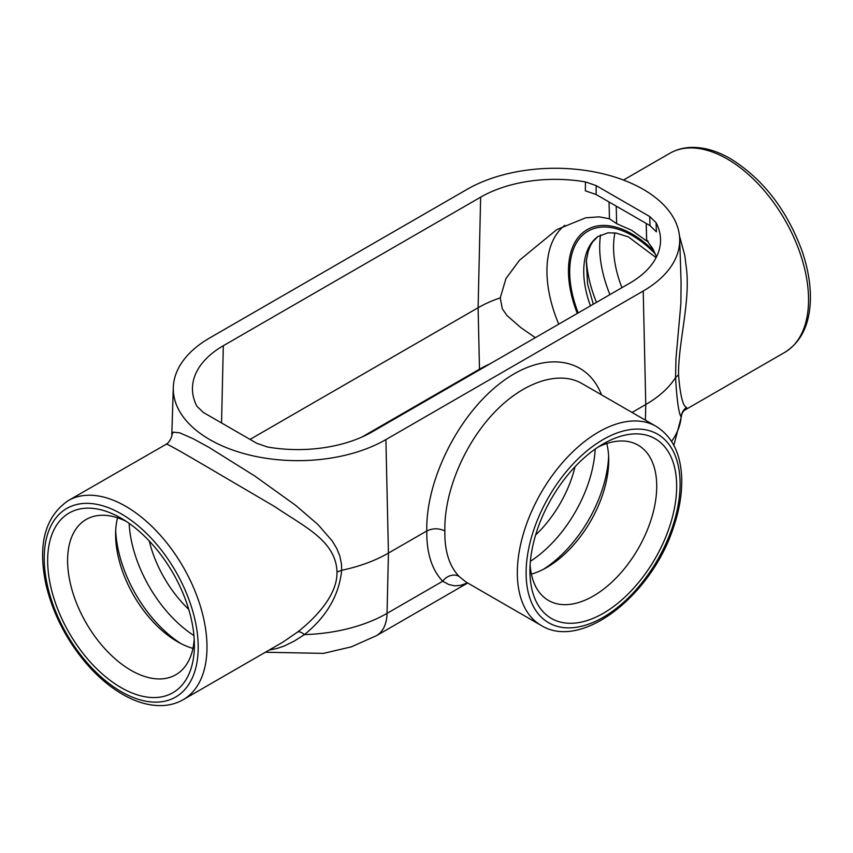 <?xml version="1.0" encoding="UTF-8"?>
<svg xmlns="http://www.w3.org/2000/svg" width="853" height="853" viewBox="0 0 853 853"><rect width="100%" height="100%" fill="white"/><g stroke="black" fill="none" stroke-linecap="round" stroke-linejoin="round"><path stroke-width="1.28" d="M600.555 234.97A97.37 56.213 -120 0 0 599.691 247.007A97.37 56.213 -120 0 0 609.916 294.605M180.889 643.578A97.37 56.213 60 0 1 115.699 530.662M608.626 456.376A97.37 56.213 -60 0 1 543.436 569.292M679.478 235.844L684.778 255.314L686.537 269.271C690.269 302.762 678.188 342.949 678.54 374.83C680.236 395.568 682.922 406.433 686.612 407.425L685.204 409.856L784.739 352.385C800.882 342.277 809.412 325.1 810.35 300.864C810.83 285.009 808.004 268.226 801.873 250.494C786.53 209.348 762.721 178.746 730.467 158.69C716.744 150.757 703.469 147.004 690.663 147.42C683.04 147.75 676.088 149.712 669.797 153.305A114.942 66.363 60 0 1 727.268 158.999A114.942 66.363 60 0 1 808.548 299.776A114.942 66.363 60 0 1 784.739 352.385M603.306 443.869A103.746 59.902 -60 0 1 676.664 486.221A103.746 59.902 -60 0 1 603.306 613.296A103.746 59.902 -60 0 1 529.937 570.934A103.746 59.902 -60 0 1 603.306 443.869L603.306 443.869M581.938 383.519L581.927 383.519C558.512 369.989 522.217 382.421 492.853 414.014C463.467 445.607 443.923 493.247 444.861 530.95C444.509 550.857 449.232 565.997 459.021 576.372L465.695 581.853L541.133 625.409A114.942 66.363 120 0 1 523.518 533.306A114.942 66.363 120 0 1 598.603 432.023A114.942 66.363 120 0 1 656.074 426.329C672.217 436.448 680.747 453.615 681.686 477.851C682.165 493.706 679.34 510.489 673.198 528.22C651.116 595.671 581.522 650.668 541.133 625.409M194.388 645.22A103.746 59.902 60 0 1 121.019 687.571A103.746 59.902 60 0 1 47.661 560.506A103.746 59.902 60 0 1 121.019 518.155A103.746 59.902 60 0 1 194.388 645.22M183.192 699.695L282.727 642.224L297.825 631.881C316.943 616.762 337.532 594.37 336.999 572.022C336.071 540.514 303.188 526.194 275.092 506.821L200.562 463.094C179.269 450.608 167.902 444.285 166.452 444.104L68.251 500.615A114.942 66.363 -120 0 1 125.722 506.298A114.942 66.363 -120 0 1 200.807 607.592A114.942 66.363 -120 0 1 183.192 699.695C176.902 703.288 169.95 705.25 162.337 705.58C149.52 705.996 136.256 702.243 122.533 694.31C109.941 686.985 98.074 676.962 86.953 664.231C66.694 640.528 53.057 614.107 46.062 584.966C37.489 544.843 44.889 516.726 68.251 500.615M194.207 639.153A89.65 51.756 60 0 1 176.816 674.147A89.65 51.756 60 0 1 107.393 651.425A89.65 51.756 60 0 1 67.6 560.506A89.65 51.756 60 0 1 87.187 518.901A89.65 51.756 60 0 1 126.191 521.343M192.949 648.387A87.56 50.551 60 0 1 177.52 641.733A87.56 50.551 60 0 1 115.603 534.5A87.56 50.551 60 0 1 117.554 517.814M614.917 232.901A87.56 50.551 -120 0 0 613.563 247.007A87.56 50.551 -120 0 0 621.912 287.685M598.134 447.057A89.65 51.756 -60 0 1 637.138 444.616A89.65 51.756 -60 0 1 656.725 486.221A89.65 51.756 -60 0 1 616.932 577.14A89.65 51.756 -60 0 1 547.509 599.862A89.65 51.756 -60 0 1 530.129 564.867M606.771 443.528A87.56 50.551 -60 0 1 608.722 460.215A87.56 50.551 -60 0 1 546.816 567.448A87.56 50.551 -60 0 1 531.387 574.101M656.096 222.708L656.426 231.845L650.007 225.629L596.119 194.516L585.35 190.805L585.435 181.913L596.162 185.602L649.698 216.513L656.096 222.708A105.377 60.84 0 0 1 660.521 239.053A105.377 60.84 0 0 1 629.674 283.207L372.345 431.767A105.377 60.84 0 0 1 267.554 447.025L256.838 443.325L203.302 412.425L196.894 406.231A105.377 60.84 0 0 1 192.469 387.625A105.377 60.84 0 0 1 223.315 345.732L480.644 197.16L478.106 307.73L250.036 439.402M646.211 223.433L646.617 240.972C648.557 241.559 648.568 241.314 646.649 240.237L652.726 248.522L656.501 256.87M646.649 240.237L646.254 223.465M609.053 201.99L609.458 218.763L599.137 216.854L585.659 217.803L556.785 229.585L519.445 260.282L505.946 278.611L500.253 297.878A108.971 62.919 0 0 0 478.106 307.73L479.482 369.189A31.924 18.435 -120 0 0 479.503 369.903M585.435 181.913A105.377 60.84 0 0 0 480.644 197.16M500.253 297.878L502.3 308.775L507.013 315.546L520.799 327.584L535.332 337.671M173.308 387.422A124.538 71.908 0 0 0 249.108 454.926A124.538 71.908 0 0 0 385.897 439.594L643.226 291.022A124.538 71.908 0 0 0 679.681 238.851A124.538 71.908 0 0 0 601.76 173.5A124.538 71.908 0 0 0 467.092 189.345L209.763 337.905A124.538 71.908 0 0 0 173.308 387.422L171.794 434.817L173.298 432.151L179.77 432.844L193.343 438.826L209.209 447.516L254.663 475.942L295.714 505.392L318.009 524.595L332.254 540.983L336.732 548.436L339.814 555.975L341.488 564.164L341.669 570.294A128.131 73.976 0 0 0 388.435 553.096L426.799 530.95C432.823 528.103 438.837 528.103 444.861 530.95M336.999 572.022L341.669 570.294C339.153 595.042 326.752 616.474 304.457 634.6L294.285 641.083L284.55 645.881L276.841 648.515L269.26 649.997M632.041 412.447L645.764 404.525A128.131 73.976 0 0 0 675.565 377.527L675.939 358.9L680.897 303.391L681.078 282.524M467.519 582.908L460.705 585.339L454.798 585.84L448.859 584.561L442.696 581.245A12.774 10.449 -44.3 0 1 459.021 576.372M685.204 409.856C683.082 410.975 681.739 413.46 681.184 417.298L681.163 417.117C678.743 413.332 676.877 400.142 675.565 377.527L678.54 374.83M646.617 240.972L631.572 230.235L616.634 223.667L609.458 218.763M297.825 631.881A12.774 4.851 -128.2 0 1 304.457 634.6A126.18 72.846 0 0 0 387.049 613.36L388.435 553.096L385.897 439.594M686.612 407.425A12.774 12.646 -8.2 0 0 681.163 417.117A126.18 72.846 0 0 1 671.567 441.385M535.599 535.044A86.43 49.9 120 0 0 575.05 466.708M656.106 257.649L628.394 236.899L616.047 233.061L607.933 232.826L597.857 236.601A78.902 45.561 -120 0 0 597.708 236.718A78.902 45.561 -120 0 0 583.729 271.297A78.902 45.561 -120 0 0 590.457 305.843M655.424 254.077A88.424 51.052 -120 0 0 569.697 271.627A88.424 51.052 -120 0 0 578.206 312.912M654.166 251.272A90.162 52.054 -120 0 0 632.222 234.106A90.162 52.054 -120 0 0 576.863 239.256A90.162 52.054 -120 0 0 577.31 313.435M149.275 540.994A86.43 49.9 -120 0 0 188.726 609.33M596.482 302.367A97.37 56.213 60 0 1 586.406 260.026M129.155 523.369A97.37 56.213 -120 0 0 193.93 635.57M530.395 561.285A97.37 56.213 120 0 0 595.17 449.083M603.114 439.562A108.885 62.866 -60 0 1 680.108 484.014A108.885 62.866 -60 0 1 603.114 617.38A108.885 62.866 -60 0 1 526.12 572.917A108.885 62.866 -60 0 1 603.114 439.562M121.211 691.655A108.885 62.866 60 0 1 44.217 558.299A108.885 62.866 60 0 1 121.211 513.847A108.885 62.866 60 0 1 198.205 647.203A108.885 62.866 60 0 1 121.211 691.655M489.899 363.9A107.03 61.789 0 0 0 479.482 369.189L362.003 437.013M601.493 394.822C586.384 355.669 541.623 350.764 499.677 383.658C457.656 416.189 425.626 480.943 426.799 530.95C426.511 552.968 431.81 569.729 442.696 581.245L387.049 613.36A51.084 29.492 60 0 1 376.482 635.666L351.297 646.862L323.479 653.377L265.368 652.246M645.412 420.166L645.764 404.525L643.226 291.022M223.315 345.732L221.545 422.949M564.793 225.341A105.388 60.84 -120 0 0 558.726 324.172M616.229 206.127L616.634 223.667M596.162 185.602L596.119 194.516M650.007 225.629L649.698 216.513M597.708 236.718L592.782 241.74L590.617 245.269L588.207 251.251L586.31 260.858L587.589 284.156L593.304 304.201M623.468 180.058L669.797 153.305M581.927 383.519L656.074 426.329M467.7 583.004L376.482 635.666M681.184 417.298L673.859 445.33M679.681 238.851L681.089 282.546M171.794 434.817C172.807 435.435 168.681 443.848 166.068 444.136"/></g></svg>

